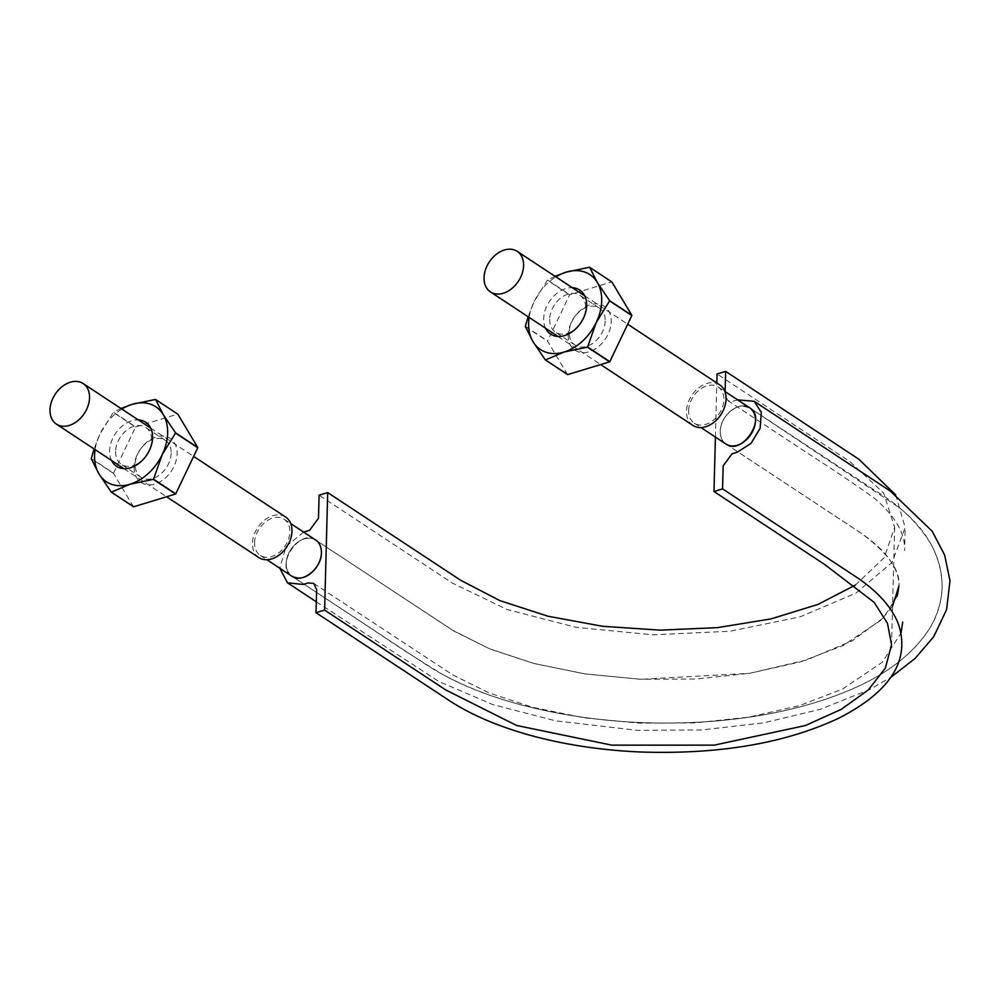 <?xml version="1.0" encoding="UTF-8"?>
<svg xmlns="http://www.w3.org/2000/svg" width="1000" height="1000" viewBox="0 0 1000 1000"><rect width="100%" height="100%" fill="white"/><g stroke="black" fill="none" stroke-linecap="round" stroke-linejoin="round"><path stroke-width="0.75" stroke-dasharray="5 3.75" d="M749.775 407.863A21.65 15.55 -56.6 0 0 742.275 405.962A21.65 15.55 -56.6 0 0 727.262 414.225A21.65 15.55 -56.6 0 0 720.238 431.312A21.65 15.55 -56.6 0 0 725.938 444.025M688.637 410.475A21.65 15.55 123.4 0 1 699.4 389.812A21.65 15.55 123.4 0 1 718.188 387.038A21.65 15.55 123.4 0 1 719.25 413.675A21.65 15.55 123.4 0 1 694.338 423.188A21.65 15.55 123.4 0 1 688.637 410.475M726.475 444.35C722.312 441.712 720.238 437.362 720.238 431.312C720.55 425.163 722.9 419.462 727.262 414.225C731.825 409.2 736.825 406.438 742.275 405.962L749.775 407.912L753.95 412.75C756.087 417.625 755.938 423.2 753.512 429.475C750.8 435.675 746.725 440.363 741.287 443.537C735.775 446.388 730.837 446.662 726.475 444.35L725.975 444.038C722.138 441.325 720.225 437.088 720.238 431.312C719.938 415.688 739.625 400.025 749.775 407.912L898.95 507.45C926.862 529.587 941.263 555.725 942.163 585.862C941.912 600.662 937.938 614.55 930.212 627.513C913.238 654.587 884.65 676.175 844.438 692.275C804.812 708.175 759.15 717.962 707.463 721.65C641.85 725.95 579.412 720.263 520.163 704.6C483.787 694.75 452.75 681.637 427.075 665.288L291.887 576.163L287.712 571.337C285.575 566.462 285.725 560.887 288.15 554.612C290.85 548.413 294.925 543.725 300.375 540.55C305.875 537.688 310.812 537.413 315.188 539.725L454.438 631.375L489.963 648.975L533.175 663.3L584.8 673.875L639.95 679.237L696.087 679.013L750.1 673.25L806.725 659.925L852.362 640.725L883.3 617.9L897.237 596.075M315.725 540.062A21.65 15.55 -56.6 0 0 315.188 539.725C319.35 542.375 321.425 546.725 321.425 552.775C321.1 558.925 318.762 564.625 314.4 569.862C309.837 574.888 304.837 577.638 299.387 578.125L291.887 576.163C274.45 566.263 299.662 528 315.688 540.037L452.125 629.95L488.85 648.525L534.075 663.538L585.788 674.025L640.962 679.275L749.85 673.3L800.487 661.85L842.913 645.638L881.038 620.163L892.562 606.15M315.188 539.725A21.65 15.55 -56.6 0 0 300.375 540.55A21.65 15.55 -56.6 0 0 288.15 554.612A21.65 15.55 -56.6 0 0 286.188 563.513A21.65 15.55 -56.6 0 0 287.712 571.337A21.65 15.55 -56.6 0 0 291.887 576.213L374.225 630.462C395.712 645.15 418.663 659.9 443.05 674.7C507.013 710.025 610.638 728.925 709.5 721.5C759.2 717.788 803.3 708.4 841.825 693.325C883.95 676.912 913.625 654.6 930.85 626.413C945.7 599.338 945.837 572.087 931.263 544.675C918.787 523.488 899.737 505.225 874.1 489.888L749.775 407.912M254.587 542.675A21.65 15.55 123.4 0 1 265.35 522.013A21.65 15.55 123.4 0 1 284.125 519.237A21.65 15.55 123.4 0 1 285.2 545.875A21.65 15.55 123.4 0 1 260.287 555.388A21.65 15.55 123.4 0 1 254.587 542.675M719.638 384.825A24.3 17.45 -56.6 0 0 698.562 387.95A24.3 17.45 -56.6 0 0 686.5 411.138A24.3 17.45 -56.6 0 0 692.887 425.4M285.587 517.025A24.3 17.45 -56.6 0 0 264.513 520.15A24.3 17.45 -56.6 0 0 252.438 543.325A24.3 17.45 -56.6 0 0 258.837 557.587M715.4 437.075L716.812 382.975M737.675 399.888L733.388 401.2L727.812 400.613L725.037 394.412L725.113 391.6M855.35 585.087L884.225 557.663L894.638 527.288L883.662 493.15L850.163 461.775L717.05 374M895.675 494.9L905.188 527.562L892.125 562.362L855.925 593.125L800.163 616.838L730.288 631.213L653.088 634.837L576.138 627.337L506.925 609.475L452.212 582.975L319.088 495.2M303.637 532.1L286.062 546.45L279.812 568.25M529.15 317.438A44.887 32.25 123.4 0 1 534.05 301.737L528.125 316.75M605.212 321.138A22.113 15.888 123.4 0 1 594.225 342.25A22.113 15.888 123.4 0 1 575.037 345.087A22.113 15.888 123.4 0 1 573.95 317.875A22.113 15.888 123.4 0 1 599.388 308.15A22.113 15.888 123.4 0 1 605.212 321.138M549.663 319.2A22.113 15.888 -56.6 0 0 555.487 332.188A22.113 15.888 -56.6 0 0 574.663 329.35A22.113 15.888 -56.6 0 0 585.662 308.238A22.113 15.888 -56.6 0 0 579.837 295.262A22.113 15.888 -56.6 0 0 560.65 298.1A22.113 15.888 -56.6 0 0 549.663 319.2M568.212 334.8A26.412 18.975 -56.6 0 0 589.087 351.763A26.412 18.975 -56.6 0 0 611.2 321.712A26.412 18.975 -56.6 0 0 590.325 304.762A26.412 18.975 -56.6 0 0 568.212 334.8M567.513 374.525L547.587 341.213A51.762 37.175 -56.6 0 1 547.587 340.962L569.6 294.875A51.762 37.175 -56.6 0 1 569.788 294.7L611.712 281.925A51.762 37.175 -56.6 0 1 611.9 281.988M555.025 276.3L547.55 280.038L569.788 294.7M589.475 267.262L611.712 281.925M569.6 294.875L547.362 280.212L534.05 301.737A44.887 32.25 123.4 0 1 555.9 276.875M525.363 326.3L547.587 340.962M545.588 328.275A26.412 18.975 123.4 0 1 543.675 318.625A26.412 18.975 123.4 0 1 572.337 287.7M525.35 326.55L547.587 341.213M95.1 449.637A44.887 32.25 123.4 0 1 100 433.938L94.062 448.95M91.3 458.5L113.537 473.162A51.762 37.175 -56.6 0 0 113.537 473.4L91.3 458.75M113.537 473.162L135.538 427.075L113.3 412.413L100 433.938A44.887 32.25 123.4 0 1 121.85 409.062M133.45 506.725L113.537 473.4M120.975 408.488L113.5 412.225L135.738 426.887A51.762 37.175 -56.6 0 0 135.538 427.075M135.738 426.887L177.662 414.125A51.762 37.175 -56.6 0 1 177.85 414.188M134.162 467A26.412 18.975 -56.6 0 0 155.037 483.963A26.412 18.975 -56.6 0 0 177.138 453.913A26.412 18.975 -56.6 0 0 156.263 436.962A26.412 18.975 -56.6 0 0 134.162 467M155.425 399.462L177.662 414.125M111.538 460.462A26.412 18.975 123.4 0 1 109.625 450.825A26.412 18.975 123.4 0 1 138.275 419.9M115.612 451.4A22.113 15.888 -56.6 0 0 121.425 464.387A22.113 15.888 -56.6 0 0 140.612 461.55A22.113 15.888 -56.6 0 0 151.6 440.438A22.113 15.888 -56.6 0 0 145.775 427.45A22.113 15.888 -56.6 0 0 126.6 430.288A22.113 15.888 -56.6 0 0 115.612 451.4M171.163 453.338A22.113 15.888 123.4 0 1 160.175 474.438A22.113 15.888 123.4 0 1 140.988 477.275A22.113 15.888 123.4 0 1 139.9 450.062A22.113 15.888 123.4 0 1 165.338 440.35A22.113 15.888 123.4 0 1 171.163 453.338M694.338 423.188L700.95 427.55M718.188 387.038L724.788 391.388M725.975 444.038L858.988 531.75C874.587 542.275 885.512 552.638 891.75 562.837C896.875 571.15 899.262 578.925 898.9 586.188C900.662 570.65 887.975 552.913 860.837 532.987L725.975 444.038M260.287 555.388L266.9 559.738M284.125 519.237L290.738 523.587M558 336.45L600.625 364.562M584.75 295.887L627.688 324.2M123.95 468.65L166.575 496.763M150.7 428.088L193.637 456.4M894.638 527.288L891.55 644.788M316.3 601.8L439.188 681.663L493.038 704.688L555.837 720.875L637.575 730.35L701.737 729.95L763.575 722.887L820.45 709.275L869.562 689.587L890.913 677.275M313.837 583.475L452.762 674.912L488.837 692.812L532.337 707.237L583.9 717.8L638.85 723.138L694.775 722.913L748.637 717.163L799.438 705.638L842.312 689.2L882.288 662.262L901.038 633.025M727.812 400.613L810.163 454.9C832.638 469.288 853.913 483.625 873.975 497.925C895.163 515.85 905.375 533.413 904.587 550.6L905.188 527.562M599.388 308.15L579.837 295.262M575.037 345.087L555.487 332.188M165.338 440.35L145.775 427.45M140.988 477.275L121.425 464.387"/><path stroke-width="1.5" d="M700.95 427.55L725.938 444.025A21.65 15.55 -56.6 0 0 726.475 444.35A21.65 15.55 -56.6 0 0 741.287 443.537A21.65 15.55 -56.6 0 0 753.512 429.475A21.65 15.55 -56.6 0 0 753.95 412.75A21.65 15.55 -56.6 0 0 749.775 407.863L724.788 391.388M50 409.85A24.3 17.45 -56.6 0 0 56.4 424.113A24.3 17.45 -56.6 0 0 84.338 413.438A24.3 17.45 -56.6 0 0 83.138 383.55A24.3 17.45 -56.6 0 0 62.075 386.662A24.3 17.45 -56.6 0 0 50 409.85M315.688 540.037C319.525 542.762 321.438 547 321.425 552.775C321.725 568.4 302.038 584.062 291.887 576.163A21.65 15.55 -56.6 0 0 299.387 578.125A21.65 15.55 -56.6 0 0 314.4 569.862A21.65 15.55 -56.6 0 0 321.425 552.775A21.65 15.55 -56.6 0 0 315.725 540.062L290.738 523.587M484.05 277.65A24.3 17.45 -56.6 0 0 490.45 291.913A24.3 17.45 -56.6 0 0 518.387 281.238A24.3 17.45 -56.6 0 0 517.2 251.35A24.3 17.45 -56.6 0 0 496.125 254.462A24.3 17.45 -56.6 0 0 484.05 277.65M600.625 364.562L692.887 425.4A24.3 17.45 -56.6 0 0 720.837 414.725A24.3 17.45 -56.6 0 0 719.638 384.825L627.688 324.2M166.575 496.763L258.837 557.587A24.3 17.45 -56.6 0 0 286.775 546.912A24.3 17.45 -56.6 0 0 285.587 517.025L193.637 456.4M279.812 568.25L287.475 582.788L303.113 584.462L308.275 582.888L313.837 583.475L316.625 589.675L316.012 612.7L324.613 610.087L445.688 689.912L516.575 725.462L611.712 745.138L714.237 745.15L805.312 725.55L841.3 709.35L868.325 689.912L885.387 668.062L891.55 644.788L887.487 623.35L874.188 602.388L824.788 564.562L713.975 491.5L715.4 437.075M716.812 382.975L717.05 374L725.638 371.388L858.763 459.162L895.675 494.9M713.975 491.5L722.562 488.875L723.162 465.85L732.013 453.837L737.163 452.262L751 443.387L760.125 428.312L761.338 412.4L754.188 401.287L737.675 399.888M725.113 391.6L725.638 371.388M749.775 407.912C767.212 417.825 741.988 456.087 725.975 444.038M324.613 610.087L327.688 492.587L460.812 580.363L499.875 600.612L548.05 616.237L602.537 626.275L660.088 630.15L717.375 627.65L771.05 618.9L817.962 604.438L855.35 585.087M327.688 492.587L319.088 495.2L318.488 518.237L309.65 530.25L303.637 532.1M722.562 488.875L855.688 576.65C877.613 591.225 891.888 607.1 898.5 624.288C910.312 660.312 890.512 691.562 839.087 718.05C785.088 743.438 718.425 754.737 639.1 751.95C601.2 750.188 565.575 744.812 532.212 735.85C498.988 726.762 471.287 714.975 449.137 700.475L316.012 612.7M529.15 317.438A44.887 32.25 123.4 0 0 533.013 341.688L545.275 359.862A51.762 37.175 123.4 0 0 545.462 359.938L564.125 352.025A44.887 32.25 123.4 0 1 533.013 341.688L525.35 326.55A51.762 37.175 123.4 0 1 525.363 326.3L528.125 316.75M587.587 346.987L596.275 322.425A44.887 32.25 123.4 0 1 564.125 352.025L587.388 347.163L609.625 361.825A51.762 37.175 -56.6 0 0 609.812 361.65L587.587 346.987A51.762 37.175 123.4 0 1 587.388 347.163M609.587 300.887A51.762 37.175 123.4 0 0 609.587 300.65L597.325 282.475L589.663 267.325A51.762 37.175 123.4 0 0 589.475 267.262L566.213 272.137A44.887 32.25 123.4 0 1 597.325 282.475A44.887 32.25 123.4 0 1 596.275 322.425L609.587 300.887L631.825 315.55L609.812 361.65M545.275 359.862L567.513 374.525A51.762 37.175 -56.6 0 0 567.7 374.588L609.625 361.825M589.663 267.325L611.9 281.988L631.825 315.312A51.762 37.175 -56.6 0 1 631.825 315.55M545.462 359.938L567.7 374.588M555.9 276.875A44.887 32.25 123.4 0 1 566.213 272.137L555.025 276.3M572.337 287.7A26.412 18.975 123.4 0 1 586.3 309.262A26.412 18.975 123.4 0 1 564.55 335.575A26.412 18.975 123.4 0 1 545.588 328.275M609.587 300.65L631.825 315.312M153.525 479.175A51.762 37.175 123.4 0 1 153.338 479.363L175.562 494.025A51.762 37.175 -56.6 0 0 175.763 493.837L153.525 479.175L162.225 454.613L175.525 433.088A51.762 37.175 123.4 0 0 175.538 432.85L163.275 414.663A44.887 32.25 123.4 0 1 162.225 454.613A44.887 32.25 123.4 0 1 130.062 484.225A44.887 32.25 123.4 0 1 98.963 473.888L91.3 458.75A51.762 37.175 123.4 0 1 91.3 458.5L94.062 448.95M111.225 492.062L133.45 506.725A51.762 37.175 -56.6 0 0 133.65 506.788L111.412 492.125A51.762 37.175 123.4 0 1 111.225 492.062L98.963 473.888A44.887 32.25 123.4 0 1 95.1 449.637M155.612 399.525A51.762 37.175 123.4 0 0 155.425 399.462L132.162 404.325A44.887 32.25 123.4 0 1 163.275 414.663L155.612 399.525L177.85 414.188L197.775 447.512L175.538 432.85M175.525 433.088L197.763 447.75A51.762 37.175 -56.6 0 0 197.775 447.512M197.763 447.75L175.763 493.837M175.562 494.025L133.65 506.788M121.85 409.062A44.887 32.25 123.4 0 1 132.162 404.325L120.975 408.488M111.412 492.125L130.062 484.225L153.338 479.363M138.275 419.9A26.412 18.975 123.4 0 1 152.25 441.45A26.412 18.975 123.4 0 1 130.5 467.775A26.412 18.975 123.4 0 1 111.538 460.462M897.237 596.075L898.9 586.188L892.562 606.15M266.9 559.738L291.887 576.213M490.45 291.913L558 336.45M517.2 251.35L584.75 295.887M56.4 424.113L123.95 468.65M83.138 383.55L150.7 428.088M287.475 582.788L316.3 601.8M890.913 677.275L915.013 658.512L933.725 636.725L946.575 609.65L950 580.725L944.638 555.013L932.125 531.15L890.438 491.163L754.188 401.287M901.038 633.025L902.712 622.038"/></g></svg>
